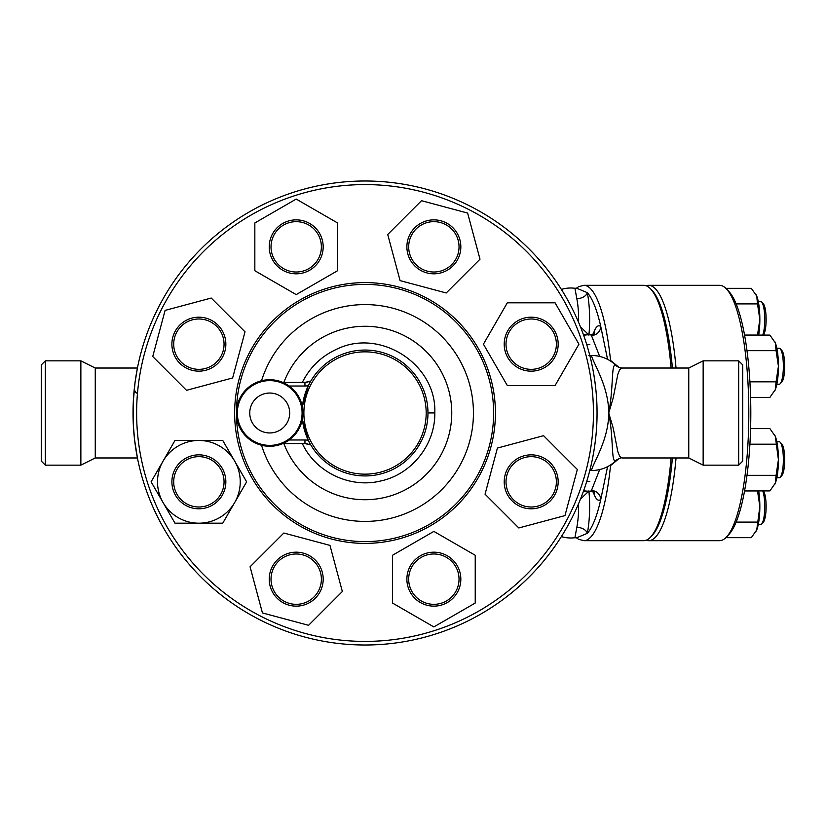 <?xml version="1.0" encoding="UTF-8"?>
<svg xmlns="http://www.w3.org/2000/svg" width="826" height="826" viewBox="0 0 826 826"><rect width="100%" height="100%" fill="white"/><g stroke="black" fill="none" stroke-linecap="round" stroke-linejoin="round"><path stroke-width="1.24" d="M289.678 413A19.969 19.969 0 0 1 259.725 430.284A19.969 19.969 0 0 1 259.725 395.716A19.969 19.969 0 0 1 289.678 413M302.987 413A33.277 33.277 0 0 0 253.076 384.183A33.277 33.277 0 0 0 253.076 441.817A33.277 33.277 0 0 0 302.987 413M302.089 413A32.369 32.369 0 0 1 253.52 441.032A32.369 32.369 0 0 1 253.52 384.968A32.369 32.369 0 0 1 302.089 413M309.1 381.405L304.949 382.428L282.833 382.428L304.949 382.428A8.993 8.993 0 0 0 309.1 381.405C310.4 381.003 310.142 382.386 308.305 385.566L302.357 406.557M309.1 444.595L304.949 443.572L282.833 443.572L304.949 443.572A8.993 8.993 0 0 1 309.1 444.595C310.37 444.904 310.101 443.521 308.315 440.434L302.357 419.443M303.018 423.79L302.399 419.236A62.952 62.952 0 0 0 398.287 466.442A62.952 62.952 0 0 0 398.287 359.558A62.952 62.952 0 0 0 302.399 406.764M303.916 411.007A61.145 61.145 0 0 1 366.032 351.855A61.145 61.145 0 0 1 426.185 413A61.145 61.145 0 0 1 364.039 474.145A61.145 61.145 0 0 1 303.916 411.007M762.708 490.912A17.986 4.13 90 0 1 764.783 506.524A17.986 4.13 90 0 1 761.634 524.004A17.986 4.13 90 0 1 760.663 524.51L758.268 524.51M761.634 524.004L763.286 522.249A16.19 3.717 -90 0 0 766.125 506.524A16.19 3.717 -90 0 0 763.389 490.912M776.843 441.776L779.238 441.776A17.986 4.13 90 0 1 780.209 442.282A17.986 4.13 90 0 1 781.303 444.181A17.986 4.13 90 0 1 783.316 462.323A17.986 4.13 90 0 1 780.209 477.242A17.986 4.13 90 0 1 779.238 477.748L776.843 477.748M780.209 477.242L781.861 475.487A16.19 3.717 -90 0 0 784.659 462.064A16.19 3.717 -90 0 0 782.841 445.741A16.19 3.717 -90 0 0 781.861 444.027L780.209 442.282M776.843 348.252L779.238 348.252A17.986 4.13 90 0 1 780.209 348.758A17.986 4.13 90 0 1 783.358 366.238A17.986 4.13 90 0 1 780.209 383.718A17.986 4.13 90 0 1 779.238 384.224L776.843 384.224M780.209 383.718L781.861 381.973A16.19 3.717 -90 0 0 784.7 366.238A16.19 3.717 -90 0 0 781.861 350.513L780.209 348.758M725.858 537.674L751.309 537.674L756.75 529.889A26.979 6.185 90 0 1 756.182 531.149A26.979 6.185 90 0 1 756.151 531.211M758.702 490.912A26.979 6.185 90 0 1 759.848 506.524L757.504 490.912M756.75 529.889L759.848 506.524A26.979 6.185 90 0 1 756.75 529.889M744.567 490.912L769.894 490.912L775.325 483.127A26.979 6.185 90 0 1 774.757 484.387A26.979 6.185 90 0 1 774.726 484.449M776.079 475.332L778.422 459.762A26.979 6.185 90 0 1 775.325 483.127L776.079 475.332L746.993 475.332M774.726 435.075A26.979 6.185 90 0 1 774.757 435.137A26.979 6.185 90 0 1 775.325 436.396L769.894 428.611L750.597 428.611M778.422 459.762L775.325 436.396A26.979 6.185 90 0 1 778.422 459.762M776.079 381.819L778.422 366.238A26.979 6.185 90 0 1 775.325 389.604L776.079 381.819L749.915 381.819M750.597 397.389L769.894 397.389L775.325 389.604A26.979 6.185 90 0 1 774.757 390.863A26.979 6.185 90 0 1 774.726 390.925M776.079 350.668L775.325 342.873A26.979 6.185 90 0 1 778.422 366.238L776.079 350.668L746.993 350.668M774.726 341.551A26.979 6.185 90 0 1 774.757 341.613A26.979 6.185 90 0 1 775.325 342.873L769.894 335.088L744.567 335.088M744.556 490.943L757.504 490.943M736.142 522.094L757.504 522.094M749.915 444.181L776.079 444.181M763.389 335.088A16.19 3.717 -90 0 0 766.125 319.239A16.19 3.717 -90 0 0 763.286 303.751L761.634 301.996A17.986 4.13 90 0 1 764.742 316.947A17.986 4.13 90 0 1 762.708 335.088M758.268 301.49L760.663 301.49A17.986 4.13 90 0 1 761.634 301.996M757.504 303.906L756.75 296.111A26.979 6.185 90 0 1 759.848 319.476L757.504 303.906L736.142 303.906M757.504 335.088L759.848 319.476A26.979 6.185 90 0 1 758.702 335.088M756.151 294.789A26.979 6.185 90 0 1 756.182 294.851A26.979 6.185 90 0 1 756.75 296.111L751.309 288.326L725.858 288.326M744.556 335.057L757.504 335.057M726.426 537.096L728.904 534.474A124.994 28.673 -90 0 0 750.813 413A124.994 28.673 -90 0 0 728.904 291.526L726.426 288.904A127.689 29.292 90 0 1 748.81 413A127.689 29.292 90 0 1 726.426 537.096A127.689 29.292 90 0 1 719.518 540.689L648.627 540.689A127.689 29.292 -90 0 0 676.04 457.965M676.04 368.035A127.689 29.292 -90 0 0 648.627 285.311L719.518 285.311A127.689 29.292 90 0 1 726.426 288.904M646.149 540.235A127.689 29.292 -90 0 0 648.627 540.689M648.627 285.311A127.689 29.292 -90 0 0 646.149 285.765M216.68 361.974A25.183 25.183 0 0 1 174.554 350.689A25.183 25.183 0 0 1 205.385 319.848A25.183 25.183 0 0 1 216.68 361.974M217.95 363.254A26.979 26.979 0 0 0 205.85 318.113A26.979 26.979 0 0 0 172.81 351.153A26.979 26.979 0 0 0 217.95 363.254M211.229 298.041L245.012 331.815L232.643 377.947L186.511 390.316L152.738 356.533L165.097 310.4L211.229 298.041M296.204 272.022A25.183 25.183 0 0 1 274.397 234.254A25.183 25.183 0 0 1 318.01 234.254A25.183 25.183 0 0 1 296.204 272.022M296.204 273.819A26.979 26.979 0 0 0 319.569 233.355A26.979 26.979 0 0 0 272.838 233.355A26.979 26.979 0 0 0 296.204 273.819M337.576 222.958L337.576 270.721L296.204 294.603L254.842 270.721L254.842 222.958L296.204 199.076L337.576 222.958M416.056 264.64A25.183 25.183 0 0 1 427.341 222.514A25.183 25.183 0 0 1 458.182 253.355A25.183 25.183 0 0 1 416.056 264.64M414.786 265.92A26.979 26.979 0 0 0 459.917 253.819A26.979 26.979 0 0 0 426.877 220.779A26.979 26.979 0 0 0 414.786 265.92M479.999 259.199L446.226 292.972L400.083 280.613L387.724 234.481L421.497 200.697L467.63 213.067L479.999 259.199M506.018 344.174A25.183 25.183 0 0 1 543.787 322.367A25.183 25.183 0 0 1 543.787 365.98A25.183 25.183 0 0 1 506.018 344.174M504.211 344.174A26.979 26.979 0 0 0 544.685 367.539A26.979 26.979 0 0 0 544.685 320.808A26.979 26.979 0 0 0 504.211 344.174M555.072 385.535L507.309 385.535L483.427 344.174L507.309 302.812L555.072 302.812L578.954 344.174L555.072 385.535M513.39 464.026A25.183 25.183 0 0 1 555.516 475.311A25.183 25.183 0 0 1 524.675 506.152A25.183 25.183 0 0 1 513.39 464.026M512.12 462.746A26.979 26.979 0 0 0 524.211 507.887A26.979 26.979 0 0 0 557.251 474.847A26.979 26.979 0 0 0 512.12 462.746M518.831 527.959L485.058 494.185L497.417 448.053L543.56 435.684L577.333 469.467L564.963 515.6L518.831 527.959M433.856 553.978A25.183 25.183 0 0 1 455.663 591.746A25.183 25.183 0 0 1 412.05 591.746A25.183 25.183 0 0 1 433.856 553.978M433.856 552.181A26.979 26.979 0 0 0 410.491 592.645A26.979 26.979 0 0 0 457.222 592.645A26.979 26.979 0 0 0 433.856 552.181M392.495 603.042L392.495 555.278L433.856 531.397L475.229 555.278L475.229 603.042L433.856 626.924L392.495 603.042M314.014 561.36A25.183 25.183 0 0 1 302.719 603.486A25.183 25.183 0 0 1 271.888 572.645A25.183 25.183 0 0 1 314.014 561.36M315.284 560.08A26.979 26.979 0 0 0 270.143 572.181A26.979 26.979 0 0 0 303.183 605.221A26.979 26.979 0 0 0 315.284 560.08M250.071 566.801L283.845 533.028L329.977 545.387L342.346 591.519L308.573 625.303L262.431 612.933L250.071 566.801M224.052 481.826A25.183 25.183 0 0 1 186.284 503.633A25.183 25.183 0 0 1 186.284 460.02A25.183 25.183 0 0 1 224.052 481.826M225.849 481.826A26.979 26.979 0 0 0 185.385 458.461A26.979 26.979 0 0 0 185.385 505.192A26.979 26.979 0 0 0 225.849 481.826M163.052 461.145L174.988 440.464L198.87 440.464A41.362 41.362 0 0 0 163.052 502.507L151.106 481.826L163.052 461.145M222.752 440.464L234.698 461.145A41.362 41.362 0 0 0 198.87 440.464L222.752 440.464M246.633 481.826L234.698 502.507A41.362 41.362 0 0 0 234.698 461.145L246.633 481.826M198.87 523.188L174.988 523.188L163.052 502.507A41.362 41.362 0 0 0 234.698 502.507L222.752 523.188L198.87 523.188M174.988 523.188L151.106 481.826M617.094 366.568C610.548 358.587 614.193 384.823 608.731 413C608.731 439.608 593.305 462.674 591.416 470.552L589.785 470.552C589.619 471.274 597.27 443.841 597.043 413A232.013 232.013 0 0 1 249.029 613.924A232.013 232.013 0 0 1 249.029 212.076A232.013 232.013 0 0 1 597.043 413A232.013 232.013 0 0 0 249.029 212.076A232.013 232.013 0 0 0 249.029 613.924A232.013 232.013 0 0 0 597.043 413C597.27 382.159 589.619 354.726 589.785 355.448L588.845 355.448M427.982 412.938L434.796 412.928C436.851 364.018 379.279 327.23 335.738 349.687C320.88 356.718 309.74 367.632 302.326 382.428M427.754 418.297L427.228 422.716M426.825 425.018L426.206 427.827M425.132 431.74L423.748 435.705M422.034 439.711L417.429 447.888M414.146 452.369L410.646 456.375M408.044 458.967L404.926 461.693M401.064 464.615L395.84 467.898M393.94 468.91L392.536 469.622M390.275 470.665L387.002 471.987M382.717 473.412L380.094 474.114M379.175 474.341L377.978 474.599M375.458 475.074L373.517 475.373M370.172 475.735L367.911 475.879M364.101 475.941L359.186 475.673M352.155 474.62L349.656 474.041M347.333 473.412L342.243 471.677M335.624 468.662L329.636 465.048M325.723 462.168L322.594 459.493M320.333 457.315L317.339 454.083M314.272 450.232L312.424 447.568M310.308 444.109L308.625 440.929M305.971 434.786L304.36 429.788M302.667 404.472L303.235 400.992M304.371 396.191L305.734 391.885M307.737 386.94L309.729 382.934M312.373 378.504L314.716 375.169M316.162 373.321L318.093 371.06M321.004 368.014L322.718 366.403M326.828 362.965L327.953 362.129M331.34 359.826L333.301 358.639M337.307 356.491L340.188 355.159M342.862 354.086L347.116 352.65M349.956 351.886L351.731 351.473M356.822 350.585L360.487 350.214M362.573 350.1L365.268 350.048M369.687 350.224L373.641 350.647M378.112 351.422L381.364 352.206M384.606 353.177L389.025 354.798M395.231 357.772L399.485 360.312M404.709 364.132L409.076 368.035M413.196 372.474L415.746 375.716M418.059 379.082L420.248 382.768M421.239 384.658L422.84 388.096M423.676 390.13L424.543 392.474M425.999 397.347L426.835 401.075M427.445 404.833L427.6 406.082M427.837 408.715L427.982 412.907M493.628 413A128.598 128.598 0 0 0 365.03 284.402A128.598 128.598 0 0 0 236.442 413A128.598 128.598 0 0 0 365.03 541.598A128.598 128.598 0 0 0 493.628 413M495.424 413A130.394 130.394 0 0 1 299.838 525.925A130.394 130.394 0 0 1 299.838 300.075A130.394 130.394 0 0 1 495.424 413M593.44 413A228.41 228.41 0 0 1 250.825 610.806A228.41 228.41 0 0 1 250.825 215.194A228.41 228.41 0 0 1 593.44 413M622.195 368.035L688.76 368.035L688.76 457.965L622.195 457.965L619.82 456.592L617.838 451.729L613.212 428.116L608.731 413C608.731 386.392 593.305 363.326 591.416 355.448C601.173 355.593 609.536 359.062 616.506 365.856L616.506 365.856C617.858 367.105 619.758 367.828 622.195 368.035L619.82 369.408L617.838 374.271L613.212 397.884L608.731 413C614.193 441.177 610.548 467.413 617.094 459.432M622.195 457.965C621.204 457.563 619.304 458.285 616.516 460.144L616.516 460.144C609.536 466.938 601.173 470.407 591.416 470.552L589.795 470.541M45.347 413L45.347 360.838L41.3 364.885L41.3 461.115L45.347 465.162L45.347 413M135.061 382.314L137.426 368.035L135.061 382.355L133.358 400.662L133.337 424.977L134.638 440.361L137.426 457.965L95.258 457.965L80.865 465.162L80.865 360.838L45.347 360.838M738.671 465.162L742.719 461.115L742.719 364.885L738.671 360.838L738.671 465.162L703.153 465.162L703.153 360.838L738.671 360.838M619.139 367.487L610.548 360.415A127.689 29.292 -90 0 0 583.848 285.311L643.681 285.311A127.689 29.292 90 0 1 650.589 288.904A127.689 29.292 90 0 1 671.094 368.035M671.094 457.965A127.689 29.292 90 0 1 650.589 537.096A127.689 29.292 90 0 1 643.681 540.689L583.848 540.689A127.689 29.292 -90 0 0 610.548 465.585L619.139 458.513M650.589 537.096L652.241 535.351A125.893 28.879 -90 0 0 672.405 457.965M672.405 368.035A125.893 28.879 -90 0 0 652.241 290.649L650.589 288.904M137.426 457.965L134.566 439.721M95.258 457.965L95.258 368.035L80.865 360.838M137.467 393.403C135.237 392.639 134.235 390.584 134.452 387.26M593.326 492.007A40.453 9.282 -90 0 0 600.781 499.4A8.993 8.58 48.4 0 0 591.426 490.592A31.471 7.217 90 0 1 590.022 491.222C593.367 491.935 594.906 492.544 594.658 493.06M599.676 469.581L591.426 490.592M576.775 537.716L587.296 533.348A124.096 28.466 90 0 0 600.781 499.4L607.564 466.669M588.907 335.149L588.091 334.138L583.352 334.489M588.907 490.85L588.091 491.862L583.352 491.511M594.658 332.94C594.906 333.456 593.367 334.065 590.022 334.778A31.471 7.217 90 0 1 591.426 335.408A8.993 8.58 131.6 0 0 600.781 326.6A40.453 9.282 -90 0 0 593.326 333.993M607.564 359.331L600.781 326.6A124.096 28.466 90 0 0 587.296 292.652L576.775 288.284M591.426 335.408L599.676 356.419M609.609 360.466A3.593 1.445 -5.9 0 1 610.548 360.415L610.775 361.199M610.775 464.801L610.548 465.585A3.593 1.445 -174.1 0 1 609.609 465.534M577.694 288.047L574.927 288.284L576.806 298.62A8.993 5.803 168.5 0 0 587.296 292.652A40.453 9.282 -90 0 1 588.938 334.767M576.806 298.62A31.471 7.217 90 0 1 578.592 322.336M580.471 326.889L588.091 334.138M578.592 503.664A31.471 7.217 90 0 1 578.623 506.524A31.471 7.217 90 0 1 576.806 527.38A8.993 5.803 -168.5 0 1 587.296 533.348A40.453 9.282 -90 0 0 588.938 491.233M588.091 491.862L580.471 499.11M576.806 527.38L574.927 537.716L577.704 537.953M591.416 355.448L589.785 355.448M289.183 386.021L304.949 386.021L304.949 382.428M308.315 440.434A12.586 12.586 0 0 0 304.949 439.979L289.183 439.979M304.949 386.021A12.586 12.586 0 0 0 308.315 385.566M304.949 443.572L304.949 439.979M302.326 443.572C315.646 472.173 349.956 488.579 380.579 481.011C411.596 474.475 435.374 444.646 434.796 412.928M283.876 382.428A86.73 86.73 0 0 1 417.078 343.626A86.73 86.73 0 0 1 417.078 482.374A86.73 86.73 0 0 1 283.876 443.572M261.532 445.255A108.412 108.412 0 0 0 428.405 500.959A108.412 108.412 0 0 0 428.405 325.041A108.412 108.412 0 0 0 261.532 380.745M80.865 465.162L45.347 465.162M137.426 368.035L95.258 368.035M589.836 481.455L586.625 481.734M583.631 490.716A31.471 31.471 0 0 0 590.022 491.222M586.625 344.266L589.836 344.545M576.207 537.664L578.582 539.285L583.848 540.689M576.218 288.336L578.582 286.715L583.848 285.311M590.022 334.778A31.471 31.471 0 0 0 583.631 335.284M574.927 288.284L574.927 288.284A31.471 31.471 0 0 0 561.391 289.42M561.391 536.58A31.471 31.471 0 0 0 574.927 537.716M688.76 457.965L703.153 465.162M688.76 368.035L703.153 360.838"/></g></svg>
